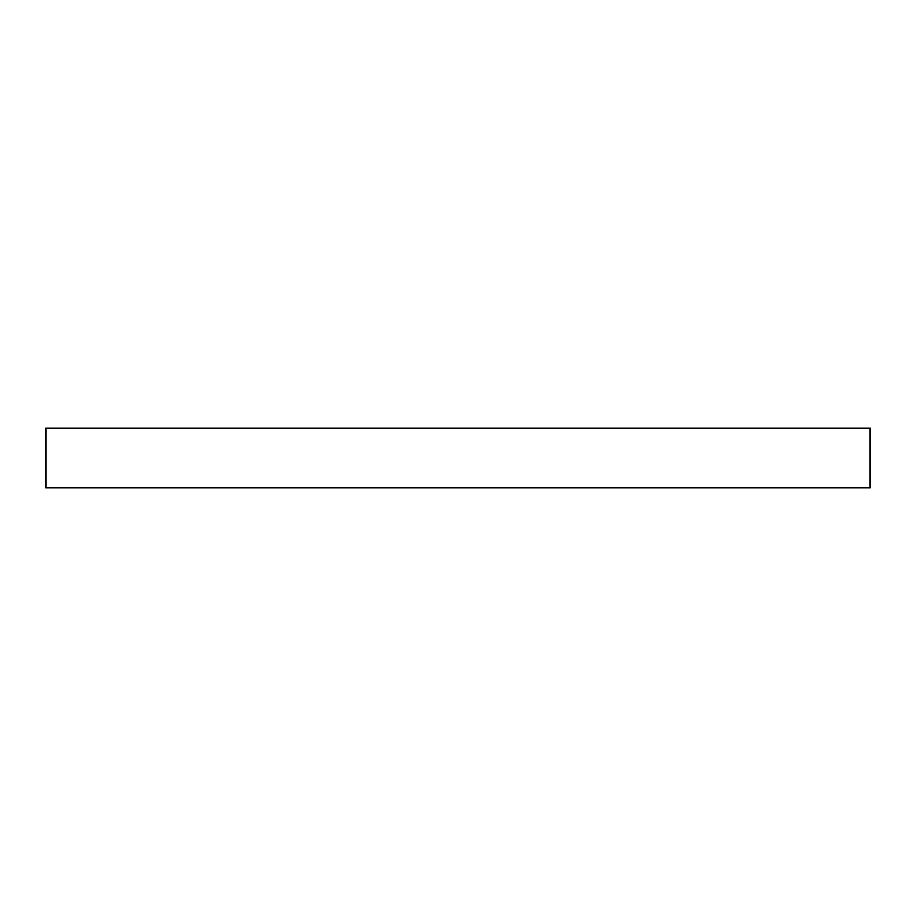 <?xml version="1.0" encoding="UTF-8"?>
<svg xmlns="http://www.w3.org/2000/svg" width="916" height="916" viewBox="0 0 916 916"><rect width="100%" height="100%" fill="white"/><g stroke="black" fill="none" stroke-linecap="round" stroke-linejoin="round"><path stroke-width="1.37" d="M870.2 428.081L45.8 428.081L45.8 487.919L870.2 487.919L870.2 428.081"/></g></svg>
